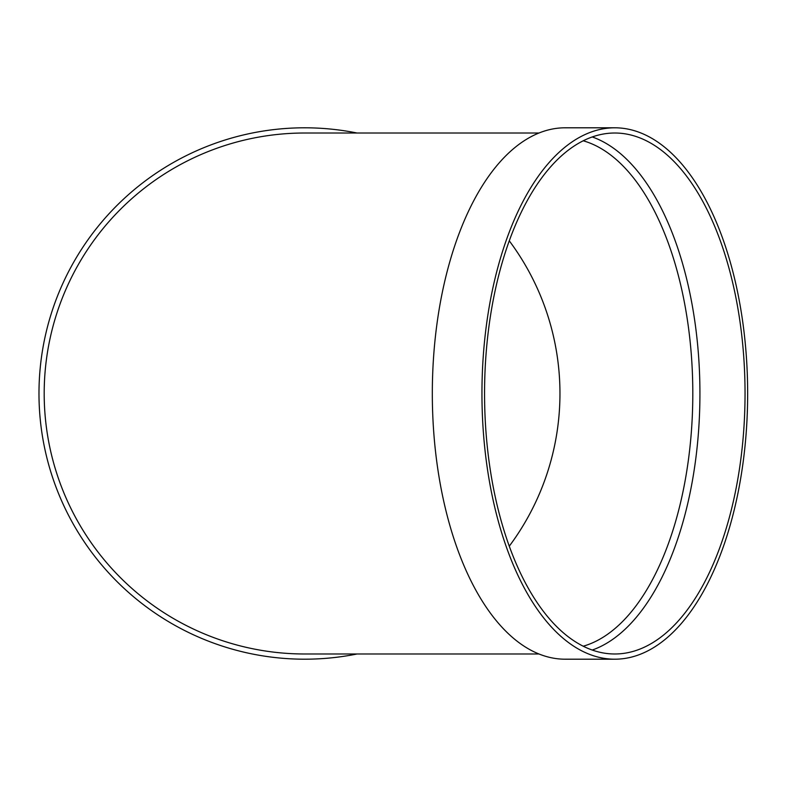 <?xml version="1.0" encoding="UTF-8"?>
<svg xmlns="http://www.w3.org/2000/svg" width="787" height="787" viewBox="0 0 787 787"><rect width="100%" height="100%" fill="white"/><g stroke="black" fill="none" stroke-linecap="round" stroke-linejoin="round"><path stroke-width="1.18" d="M592.237 136.948A260.487 130.249 -90 0 1 699.928 393.5A260.487 130.249 -90 0 1 592.237 650.052M614.804 659.201L565.174 659.201A265.701 132.846 -90 0 1 432.319 393.5A265.701 132.846 -90 0 1 565.174 127.799L614.804 127.799A265.701 132.846 -90 0 1 747.65 393.5A265.701 132.846 -90 0 1 614.804 659.201A265.701 132.846 -90 0 1 481.949 393.5A265.701 132.846 -90 0 1 614.804 127.799M538.987 133.013L304.677 133.013A260.487 260.487 0 0 0 44.19 393.5A260.487 260.487 0 0 0 304.687 653.987L538.987 653.987M357.042 653.987A265.701 265.701 0 0 1 40.285 419.805A265.701 265.701 0 0 1 357.042 133.013M509.268 240.822A255.283 255.283 0 0 1 509.268 546.178M745.043 393.5A260.487 130.249 -90 0 1 614.804 653.987A260.487 130.249 -90 0 1 484.556 393.5A260.487 130.249 -90 0 1 614.804 133.013A260.487 130.249 -90 0 1 745.043 393.5M583.216 646.216A255.283 127.642 90 0 0 692.806 393.5A255.283 127.642 90 0 0 583.216 140.784"/></g></svg>
